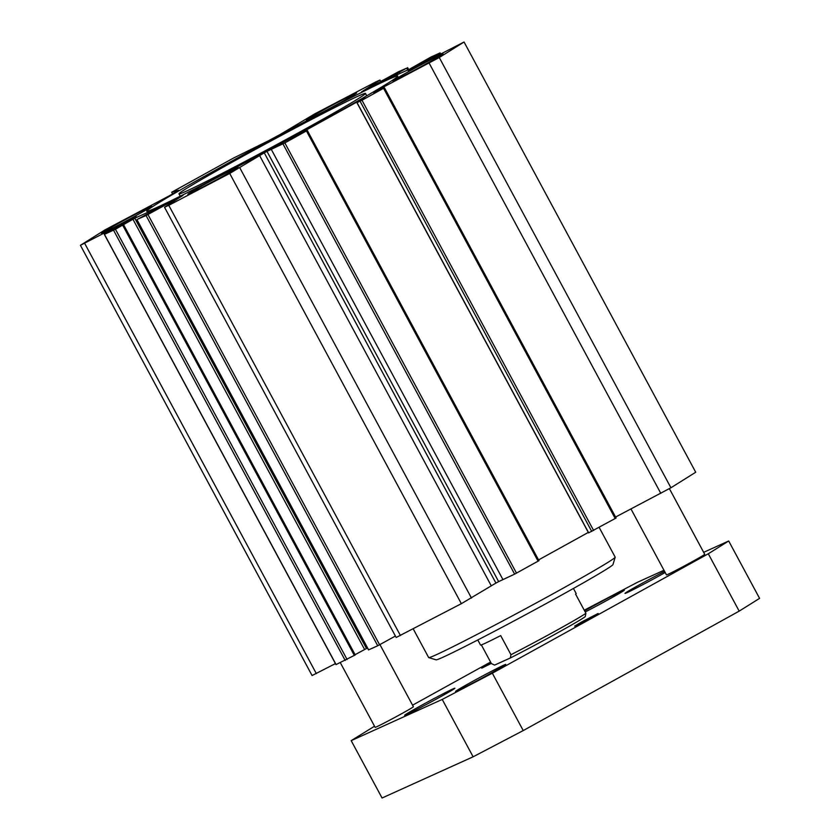 <?xml version="1.0" encoding="UTF-8"?>
<svg xmlns="http://www.w3.org/2000/svg" width="840" height="840" viewBox="0 0 840 840"><rect width="100%" height="100%" fill="white"/><g stroke="black" fill="none" stroke-linecap="round" stroke-linejoin="round"><path stroke-width="1.26" d="M358.176 96.117A105.914 2.961 -28.3 0 0 253.071 150.675A105.914 2.961 -28.3 0 0 178.983 193.862A105.914 2.961 -28.3 0 0 273.641 146.255A105.914 2.961 -28.3 0 0 365.495 93.439A105.914 2.961 -28.3 0 0 358.176 96.117M387.923 79.664A142.579 3.98 151.7 0 1 397.772 76.052A142.579 3.98 151.7 0 1 274.123 147.157A142.579 3.98 151.7 0 1 146.706 211.239A142.579 3.98 151.7 0 1 246.435 153.101A142.579 3.98 151.7 0 1 387.923 79.664M171.707 192.245L233.405 158.12L268.538 140.732A154.802 4.326 151.7 0 1 280.214 134.463L314.769 113.862L375.701 81.984L379.964 80.052L361.536 91.907A154.802 4.326 151.7 0 1 363.573 90.877L398.401 71.778L406.749 68.135L380.709 82.205L409.689 69.08L430.92 57.057L440.139 52.899L408.45 70.57A154.802 4.326 151.7 0 1 408.314 70.739L464.058 42L439.268 57.529L375.228 91.466A154.802 4.326 151.7 0 1 373.433 92.505L384.447 87.791L361.977 100.254L356.916 102.659L365.284 97.965L358.459 101.178L289.706 139.198L307.325 130.442L284.844 142.905L266.984 151.379A154.802 4.326 151.7 0 1 264.264 152.838L229.709 173.439L168.777 205.317L164.514 207.249L182.941 195.384A154.802 4.326 151.7 0 1 180.905 196.423L146.076 215.523L137.728 219.166L163.769 205.097L134.788 218.211L115.437 229.257L104.339 234.402L136.028 216.731A154.802 4.326 151.7 0 1 136.164 216.562L80.42 245.301L105.21 229.772L169.25 195.835A154.802 4.326 151.7 0 1 177.261 191.216L178.668 190.312L171.707 192.245L172.599 193.893M236.114 167.979A28.518 0.798 151.7 0 1 238.077 167.255A28.518 0.798 151.7 0 1 213.35 181.472A28.518 0.798 151.7 0 1 187.866 194.292A28.518 0.798 151.7 0 1 207.816 182.658A28.518 0.798 151.7 0 1 236.114 167.979M354.637 93.723A28.518 0.798 151.7 0 1 356.612 93.009A28.518 0.798 151.7 0 1 331.884 107.226A28.518 0.798 151.7 0 1 306.401 120.047A28.518 0.798 151.7 0 1 326.34 108.413A28.518 0.798 151.7 0 1 354.637 93.723M149.709 207.071A28.518 0.798 151.7 0 1 151.672 206.346A28.518 0.798 151.7 0 1 126.945 220.573A28.518 0.798 151.7 0 1 101.462 233.384A28.518 0.798 151.7 0 1 121.412 221.76A28.518 0.798 151.7 0 1 149.709 207.071M441.042 54.632A28.518 0.798 151.7 0 1 443.016 53.907A28.518 0.798 151.7 0 1 418.288 68.124A28.518 0.798 151.7 0 1 392.794 80.945A28.518 0.798 151.7 0 1 412.745 69.321A28.518 0.798 151.7 0 1 441.042 54.632M413.217 628.866L428.663 657.562A105.914 2.961 -28.3 0 0 428.736 657.615L436.086 659.82A100.485 2.804 -28.3 0 0 525.819 614.607A100.485 2.804 -28.3 0 0 612.969 564.585L615.174 557.235A105.914 2.961 -28.3 0 0 615.174 557.141L599.172 527.426M428.736 657.615A105.914 2.961 -28.3 0 0 523.32 609.956A105.914 2.961 -28.3 0 0 615.174 557.235M80.42 245.301L312.081 675.538L335.444 663.611M84.683 243.369L316.344 673.606M336.094 664.566L355.131 654.99M355.1 654.675L367.469 647.986M368.613 649.856L377.727 645.76L395.399 636.048M164.514 207.249L396.175 637.486L461.36 603.676L495.925 583.075A154.802 4.326 -28.3 0 0 498.645 581.616L514.626 574.13L538.871 560.721M168.777 205.317L400.439 635.554M229.709 173.439L461.36 603.676M239.82 167.832L471.481 598.08M538.577 559.923L588.315 532.413M588.672 532.833L615.993 518.07M615.573 517.041L670.929 487.767L695.72 472.238L464.058 42M429.145 63.126L660.807 493.364M439.268 57.529L670.929 487.767M379.964 80.052L380.741 81.49M581.816 621.863L598.143 613.462L578.203 624.509L574.634 626.125L581.816 621.863M491.316 663.422L481.719 668.168L490.969 662.771M665.186 572.492A28.518 0.798 151.7 0 1 639.051 586.635A28.518 0.798 151.7 0 1 625.002 593.397A28.518 0.798 151.7 0 1 640.364 584.294A28.518 0.798 151.7 0 1 664.577 571.357M420 706.167A28.518 0.798 151.7 0 1 454.86 688.233A28.518 0.798 151.7 0 1 430.132 702.45A28.518 0.798 151.7 0 1 404.649 715.271A28.518 0.798 151.7 0 1 420 706.167M379.943 644.595L413.395 706.734A21.725 0.609 151.7 0 1 394.558 717.57A21.725 0.609 151.7 0 1 375.133 727.335L340.326 662.687M669.375 488.628L704.728 554.295A21.725 0.609 151.7 0 1 685.892 565.131A21.725 0.609 151.7 0 1 666.477 574.896L630.976 508.977M663.989 570.276L637.644 582.194L584.251 610.228M490.57 662.046L412.566 705.191M374.535 726.222L351.183 740.639L442.229 699.437L492.345 673.207L708.299 553.77L728.69 540.992L703.668 552.321M584.577 610.827A28.518 0.798 151.7 0 1 589.449 608.107A28.518 0.798 151.7 0 1 624.309 590.174A28.518 0.798 151.7 0 1 611.174 598.049A28.518 0.798 151.7 0 1 585.197 611.972M470.915 682.353A28.518 0.798 151.7 0 1 505.775 664.419A28.518 0.798 151.7 0 1 481.047 678.636A28.518 0.798 151.7 0 1 455.564 691.457A28.518 0.798 151.7 0 1 470.915 682.353M477.792 639.965L480.532 645.057A54.316 1.512 -28.3 0 0 500.682 635.597L510.972 654.717L510.353 657.972L494.592 665.101L491.4 663.569L481.352 644.91M510.353 657.972A51.597 1.439 -28.3 0 0 557.592 632.825A51.597 1.439 -28.3 0 0 585.28 616.529L585.9 613.274L575.6 594.153A54.316 1.512 -28.3 0 0 576.177 593.554L573.437 588.462M351.183 740.639L382.064 798L473.12 756.798L442.229 699.437M492.345 673.207L523.236 730.569L473.12 756.798M708.299 553.77L739.19 611.131L523.236 730.569M728.69 540.992L759.581 598.364L739.19 611.131M585.9 613.274A54.316 1.512 151.7 0 1 510.972 654.717M104.444 234.36L336.105 664.598M113.558 230.234L345.219 660.481M115.437 229.257L347.099 659.495M122.703 225.236L354.365 655.473M132.909 219.198L364.57 649.436M134.788 218.211L366.45 648.459M136.962 219.639L368.624 649.887M146.076 215.523L377.727 645.76M147.956 214.536L379.606 644.784M175.844 199.112L176.264 199.889M259.56 155.474L491.221 585.722M264.264 152.838L495.925 583.075M266.984 151.379L498.645 581.616M271.205 149.216L502.866 579.453M282.965 143.892L514.626 574.13M284.844 142.905L516.506 573.153M306.443 130.966L538.104 561.204M357.031 102.617L588.683 532.865M360.098 101.231L591.749 531.479M361.977 100.254L593.628 530.492M383.565 88.305L615.226 518.543M380.646 88.505L381.077 89.302M439.268 53.413L439.793 54.401M392.931 75.38L393.488 76.419M394.81 74.403L395.419 75.537M397.593 73.143L398.213 74.277M399.473 72.156L400.144 73.406M406.749 68.135L407.736 69.972M178.983 193.862L180.243 196.203M365.495 93.439L366.755 95.781M104.339 234.402L336 664.639M123.585 224.71L355.247 654.948M136.857 219.681L368.519 649.929M307.325 130.442L538.976 560.679M356.916 102.659L588.577 532.906M384.447 87.791L616.109 518.028M440.139 52.899L440.695 53.928M407.62 67.609L408.66 69.552"/></g></svg>
